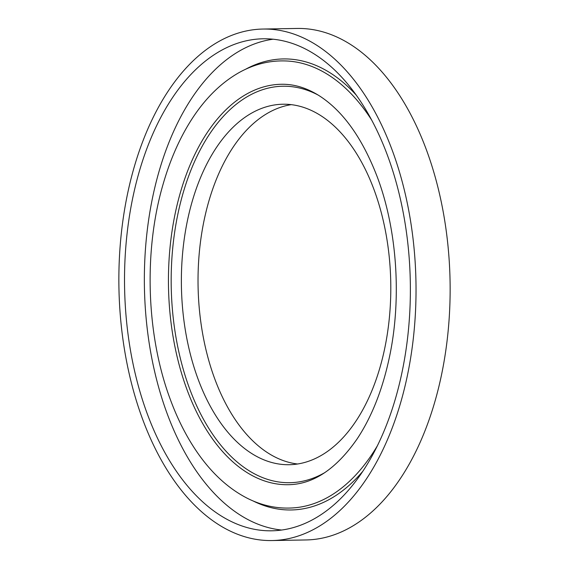 <?xml version="1.0" encoding="UTF-8"?>
<svg xmlns="http://www.w3.org/2000/svg" width="569" height="569" viewBox="0 0 569 569"><rect width="100%" height="100%" fill="white"/><g stroke="black" fill="none" stroke-linecap="round" stroke-linejoin="round"><path stroke-width="0.85" d="M142.563 419.083A255.794 148.545 89 0 1 135.927 161.29A255.794 148.545 89 0 1 262.978 29.047A255.794 148.545 89 0 1 392.326 150.515A255.794 148.545 89 0 1 398.969 408.3A255.794 148.545 89 0 1 271.918 540.55A255.794 148.545 89 0 1 142.563 419.083M262.978 29.047L297.082 28.45A255.794 148.545 89 0 1 426.437 149.917A255.794 148.545 89 0 1 433.073 407.71A255.794 148.545 89 0 1 306.022 539.953L271.918 540.55M281.648 530.038A246.05 142.883 89 0 1 167.151 413.62A246.05 142.883 89 0 1 273.07 39.211M387.567 155.629A246.05 142.883 89 0 1 393.961 403.599A246.05 142.883 89 0 1 271.747 530.806A246.05 142.883 89 0 1 147.321 413.969A246.05 142.883 89 0 1 140.934 165.999A246.05 142.883 89 0 1 263.148 38.792A246.05 142.883 89 0 1 387.567 155.629M281.328 84.276A200.245 116.289 89 0 1 281.392 84.276C294.009 84.013 306.613 87.825 319.209 95.72C343.064 111.062 362.46 138.246 377.396 177.286C397.119 229.798 401.814 298.412 389.559 356.535C382.724 389.047 371.97 416.43 357.289 438.678C336.286 468.991 313.32 484.333 288.391 484.71A200.245 116.289 89 0 1 288.327 484.71M290.133 484.653A200.245 116.289 89 0 1 288.255 484.71A200.245 116.289 89 0 1 186.995 389.623A200.245 116.289 89 0 1 181.796 187.813A200.245 116.289 89 0 1 281.257 84.276A200.245 116.289 89 0 1 283.312 84.276M198.076 379.11A180.273 104.689 89 0 1 193.396 197.429A180.273 104.689 89 0 1 282.935 104.227A180.273 104.689 89 0 1 374.096 189.833A180.273 104.689 89 0 1 378.776 371.514A180.273 104.689 89 0 1 289.237 464.717A180.273 104.689 89 0 1 198.076 379.11M297.559 463.998A180.273 104.689 89 0 1 214.733 378.819A180.273 104.689 89 0 1 291.271 104.653M245.595 69.254A225.544 130.984 89 0 1 356.258 95.115M362.83 471.26A225.544 130.984 89 0 1 253.141 500.976M377.368 445.797A223.603 129.853 89 0 1 296.165 507.64C279.351 509.34 263.006 506.19 247.124 498.181C226.96 487.782 209.342 471.04 194.285 447.952C184.989 433.692 177.044 417.646 170.451 399.815C146.254 335.475 143.431 250.979 163.196 183.879C169.505 162.073 177.777 142.549 188.019 125.308C202.265 101.389 219.342 83.785 239.243 72.498C254.962 63.771 271.328 59.965 288.355 61.089A223.603 129.853 89 0 1 371.671 120.059M324.757 472.64A198.268 115.137 89 0 1 189.548 388.556A198.268 115.137 89 0 1 193.894 163.083A198.268 115.137 89 0 1 318.171 95.073"/></g></svg>
